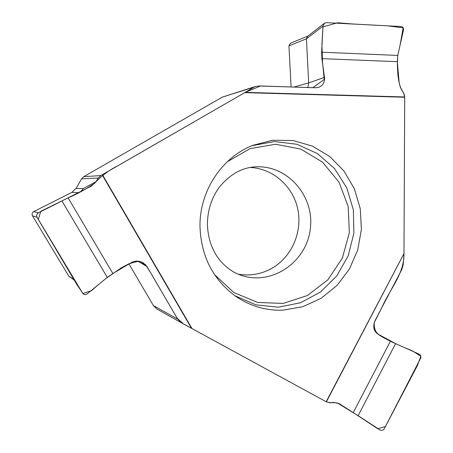 <?xml version="1.0" encoding="UTF-8"?>
<svg xmlns="http://www.w3.org/2000/svg" width="453" height="453" viewBox="0 0 453 453"><rect width="100%" height="100%" fill="white"/><g stroke="black" fill="none" stroke-linecap="round" stroke-linejoin="round"><path stroke-width="0.68" d="M238.193 274.19C250.917 276.296 262.802 273.94 273.85 267.123C292.881 255.09 302.746 230.311 297.547 208.023C292.411 185.724 272.678 168.499 250.288 167.463M321.89 58.647L397.309 61.693L399.252 83.562L401.29 89.36L403.442 92.667L404.71 96.97L404.167 94.281L400.333 87.203L398.985 82.135L397.853 74.575L397.332 64.343L397.762 55.436L403.453 30.181C403.736 28.08 403.017 26.874 401.307 26.551L326.302 22.656L324.416 23.296L323.029 26.093L321.63 52.203L321.89 58.647L324.49 77.367L308.674 82.922L307.859 87.503M244.75 92.633L404.722 97.248L403.974 253.567L404.71 96.97L245.226 92.355L100.838 175.56L98.267 178.006L96.025 181.659L83.324 188.556L81.059 191.319M137.712 261.115L146.993 266.551L177.667 319.088L181.517 322.847L326.16 401.743L403.974 253.567L326.375 401.862L329.875 402.819L333.142 402.372L337.983 403.317L358.13 415.695L379.79 429.778C381.664 430.752 383.142 430.441 384.223 428.844L420.622 358.238C421.284 356.46 420.707 355.05 418.883 354.02L395.599 343.629L377.643 333.912C373.521 330.803 372.706 326.256 375.209 320.271L401.834 269.49L403.249 264.467L403.957 254.122C404.189 273.855 389.642 289.592 382.004 307.298L374.393 322.293C373.765 327.825 375.288 332.015 378.951 334.858C383.867 338 389.903 341.143 397.071 344.286M324.49 77.367C324.886 82.265 322.972 85.577 318.753 87.304L315.667 87.746L258.867 85.979L255.758 86.398L253.923 87.214L245.226 92.355L260.611 85.962L312.757 87.701L324.235 79.49L322.559 62.661L321.919 44.853L322.949 26.886L337.649 22.775L354.422 24.088L387.491 25.827L403.17 27.837L400.061 45.249M83.324 188.556L76.053 188.437L81.557 178.856L83.743 176.676L222.338 97.106L255.758 86.398M307.78 36.155L290.571 43.137L288.952 45.827L291.086 86.982M324.416 23.296L307.457 36.404L306.432 38.833L308.674 82.916L293.787 87.067M282.797 310.175C265.803 310.73 250.101 306.109 235.69 296.307C212.859 279.467 200.956 256.115 199.983 226.24C199.53 191.104 221.891 157.338 252.791 145.345L272.7 140.232L293 140.521L312.406 146.093L329.744 156.506L343.997 171.041L354.359 188.776L360.265 208.635L361.403 229.428L357.728 249.943L349.45 268.997L337.015 285.447L321.126 298.306L302.695 306.743L282.797 310.175M156.959 309.059L153.454 305.656L128.975 263.969M76.053 188.437L71.902 192.361L33.743 211.596C32.106 212.661 31.693 214.065 32.497 215.821L68.714 276.024L75.175 280.798M91.025 186.262L38.539 212.763C36.704 213.946 36.234 215.52 37.135 217.48L82.593 293.136C83.85 294.784 85.379 295.016 87.174 293.838L107.316 277.406L112.888 273.527L130.962 262.785C135.051 260.577 139.111 260.554 143.154 262.723L146.993 266.551M91.427 186.047L96.025 181.659M397.304 61.619L397.853 55.04M244.665 92.678L118.51 165.413C109.32 169.949 101.347 175.9 94.603 183.261C86.41 188.969 77.582 193.839 68.114 197.882L112.888 273.527M68.041 197.921L40.81 211.279L38.312 219.49L76.965 284.739L82.939 293.504L91.381 290.696L98.884 284.286M106.064 278.425L120.889 268.108L128.873 263.793L137.638 261.37L145.577 264.716L150.379 272.276L177.146 318.261L183.629 324.076L191.477 328.283L102.168 174.83M102.435 174.677L191.987 328.561L309.461 392.638M326.302 401.822C331.149 403.646 336.822 401.386 340.809 404.665L353.244 412.604L390.48 341.103M353.295 412.638L377.785 428.759L385.429 426.556L417.473 365.384L420.843 356.313L412.796 351.075L403.697 347.241M255.209 166.88C287.23 164.682 314.45 195.741 310.379 228.318C307.06 260.973 273.589 285.158 242.865 275.854C234.399 273.397 226.84 268.318 220.192 260.611C212.117 250.803 207.853 238.538 207.389 223.816C207.672 209.801 211.698 197.542 219.462 187.044C230.005 174.326 241.919 167.604 255.209 166.88M100.838 175.56L83.743 176.676M222.338 97.106L253.923 87.214M288.952 45.827L306.432 38.839L323.029 26.093M251.811 145.747L274.308 141.54L296.772 144.252L317.36 153.522L334.45 168.465L346.76 187.802L353.385 209.977L353.872 233.244L348.193 255.809L336.777 275.939L320.458 292.038L300.458 302.78L278.318 307.202L255.815 304.824L234.83 295.696M227.259 161.783L250.118 148.618L275.571 144.264L300.65 149.026L322.553 162.168L338.957 182.066L348.187 206.466L349.348 232.729L342.343 258.068L327.887 279.784L307.451 295.509L283.165 303.419L257.655 302.457L233.822 292.519L214.484 274.569M397.762 55.436L321.63 52.203M177.667 319.088L153.454 305.656M81.557 178.856L98.267 178.006M32.497 215.821L36.999 217.23M74.841 280.237L68.714 276.024M71.902 192.361L78.414 192.661M38.403 212.836L33.743 211.596M61.959 200.99L107.316 277.406M358.13 415.695L395.599 343.629M156.863 309.003L181.517 322.847"/></g></svg>
